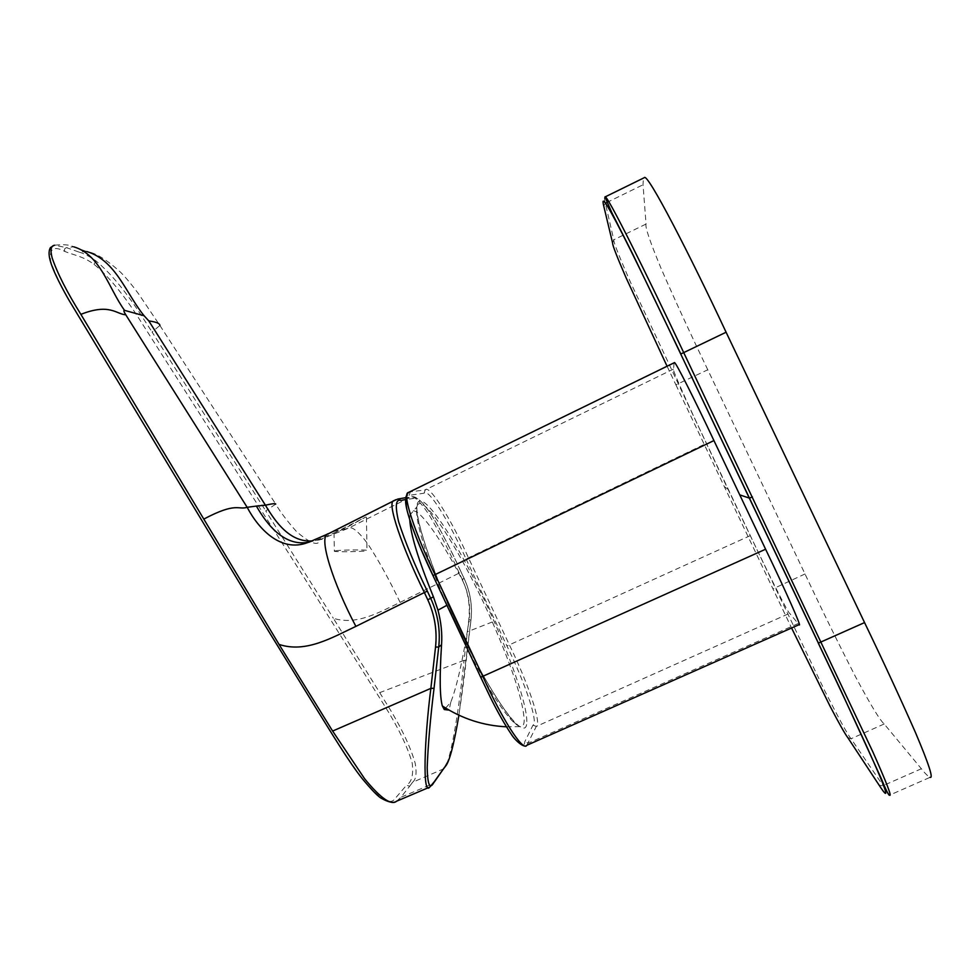 <?xml version="1.0" encoding="UTF-8"?>
<svg xmlns="http://www.w3.org/2000/svg" width="980" height="980" viewBox="0 0 980 980"><rect width="100%" height="100%" fill="white"/><g stroke="black" fill="none" stroke-linecap="round" stroke-linejoin="round"><path stroke-width="0.73" stroke-dasharray="4.9 3.68" d="M667.062 366.226L675.906 384.846L707.781 369.779L805.009 573.962C822.269 610.65 839.248 645.183 855.944 677.56C870.706 705.086 880.126 720.557 884.193 723.975L921.372 768.761C925.132 773.539 928.036 776.393 930.069 777.336L889.583 795.16L851.044 738.736C847.835 734.927 839.174 719.161 825.05 691.439L726.278 485.663L630.606 282.497C619.054 256.246 613.443 242.011 613.774 239.782L605.358 203.24C604.305 199.271 604.182 197.188 604.979 196.98M707.781 369.779C690.214 333.323 674.571 299.353 660.851 267.858C649.814 241.264 644.889 226.662 646.065 224.04L643.027 184.767L643.358 178.139M674.167 362.759L673.493 369.068C670.908 366.41 687.433 403.564 706.445 443.352L750.312 535.619C768.749 574.574 788.68 614.142 789.623 613.296L799.055 624.689M675.906 384.846L791.571 627.996M445.63 708.05L450.788 702.195C456.264 688.266 461.752 664.82 467.252 631.831L468.82 621.957C471.062 607.073 468.832 592.974 462.131 579.658C437.019 530.976 412.31 498.869 409.946 515.039L409.738 519.461M458.91 715.204L470.951 620.181C472.556 605.665 470.29 591.749 464.14 578.457L462.217 579.303C468.171 592.165 470.363 605.628 468.82 619.679L464.042 660.336L379.713 692.639L333.335 618.27C356.745 625.791 379.481 612.047 400.097 602.382L459.265 573.043L462.217 579.303M395.54 499.776L410.069 497.313C413.058 494.851 419.171 500.29 428.37 513.643C438.66 530.596 448.963 550.393 459.265 573.043L461.139 572.198C451.609 551.397 442.495 533.537 433.822 518.653C423.262 501.858 415.532 494.68 410.62 497.117L413.425 498.502L405.732 499.506M400.097 602.382C389.44 580.025 378.697 560.536 367.843 543.912C358.055 530.891 351.465 525.709 348.059 528.379L317.581 540.617L318.084 542.92C314.69 544.782 307.512 541.021 296.572 531.65C287.189 521.078 280.243 511.903 275.711 504.112L265.764 510.899L333.335 618.27M321.612 539.417L312.804 540.874M379.713 692.639L385.557 702.121C400.379 725.555 410.265 745.952 415.202 763.322C416.929 773.196 416.047 779.517 412.568 782.285L443.315 768.982L432.817 783.706L400.869 797.316L409.665 786.242L406.516 785.225C411.71 782.212 413.597 774.788 412.188 762.967C407.325 746.086 397.623 726.241 383.07 703.395L302.759 575.383L137.31 315.94C122.096 292.702 107.665 275.503 94.031 264.306C82.577 256.037 74.59 255.4 65.035 251.554C53.606 245.355 48.853 248.7 50.776 261.599C56.889 278.737 67.62 299.378 82.994 323.51L268.128 630.287L315.817 707.719C330.689 732.844 346.148 756.413 362.184 778.414C378.586 798.088 389.268 805.131 394.217 799.582L406.516 785.225M466.125 660.789L464.042 660.336C459.13 709.495 450.053 767.022 443.315 768.982L444.712 767.34M65.035 251.554C63.945 249.594 64.447 248.295 66.567 247.683L54.794 245.208C63.32 244.204 69.617 244.731 73.696 246.801L66.567 247.683L79.074 252.105L86.681 251.517C95.477 252.767 106.82 259.712 120.724 272.379C126.347 278.173 132.276 285.303 138.511 293.779L159.899 325.47L152.072 332.012L265.764 510.899M333.96 533.108L365.834 517.011L343.135 529.323L315.732 540.507L309.852 541.916M412.568 782.285L409.665 786.242M331.681 532.103L307.634 542.614L315.732 540.507M434.25 782.114L429.767 787.075M79.074 252.105C83.827 253.404 89.45 256.331 95.942 260.888C109.944 272.477 124.73 290.117 140.263 313.833L152.072 332.012M335.062 550.821L334.352 551.324C337.059 552.083 361.669 551.703 366.373 550.834L366.973 550.344C364.18 549.596 340.109 549.952 335.062 550.821M396.655 801.187L400.869 797.316M54.794 245.208L53.998 245.392M526.811 745.302L536.293 726.425C542.026 724.208 528.196 683.28 509.294 644.705L468.465 557.804C450.739 518.42 429.277 484.181 425.222 489.902L409.432 491.985M405.732 499.812C406.063 496.676 407.19 495.194 409.126 495.353L424.058 493.222C428.052 487.55 448.779 520.503 466.051 558.943L706.445 443.352M466.051 558.943L506.93 645.955C525.403 683.599 538.657 723.032 532.973 725.163L524.766 741.799C523.773 755.727 501.368 723.73 480.629 677.217M526.811 721.537C527.007 700.957 503.916 638.789 477.003 584.852C450.139 530.78 422.343 491.115 417.59 503.095C412.335 514.059 435.892 582.977 467.901 646.518C499.849 710.255 527.105 743.061 526.811 721.537M450.788 702.195L449.085 710.108M603.729 205.923L605.505 203.166M606.743 202.554L643.027 184.767M612.598 243.028L613.774 239.782L646.065 224.04M728.336 489.461L724.306 486.656L726.278 485.663M921.372 768.761L882.539 785.887L879.072 785.115M884.193 723.975L851.044 738.736L847.725 737.536M805.009 573.962L772.914 588.882M466.162 660.888L470.951 620.181L468.82 621.957M462.131 579.658L464.14 578.457L461.151 572.198L464.104 578.457C470.229 591.724 472.507 605.603 470.927 620.107M470.915 620.107L468.82 619.679M343.135 529.323L348.059 528.379L410.62 497.117L405.867 497.632M461.188 572.198C451.131 550.099 441.098 530.756 431.102 514.182C422.172 501.258 416.28 496.039 413.425 498.502M338.051 530.437L332.967 531.699L398.174 498.979M95.942 260.888L94.031 264.306M409.126 495.353L410.351 491.825L674.105 363.09M673.493 369.068L425.222 489.902L424.058 493.222M750.312 535.619L506.93 645.955M798.002 623.611L528.293 743.134L524.766 741.799M532.973 725.163L536.293 726.425L789.623 613.296M446.66 604.648C424.83 553.186 414.895 520.601 416.855 506.893L417.113 506.023C422.356 490.086 462.83 554.398 492.327 621.957C512.552 668.299 523.173 701.031 524.214 720.153C524.104 724.992 522.695 727.148 519.964 726.633C509.637 722.566 491.85 696.094 466.615 647.192M492.327 621.957L467.252 631.831M447.664 762.134C449.612 758.336 451.805 751.06 454.255 740.304C456.19 733.591 462.928 690.863 466.125 660.802M159.899 325.47L275.723 504.112M322.285 539.233L314.347 540.899M334.045 532.765L334.352 551.324M366.447 517.207L366.973 550.344M73.647 246.825L86.742 251.529M506.415 726.805L519.964 726.633C515.284 728.152 484.586 684.089 457.648 625.51C429.914 567.469 414.087 512.418 416.855 506.893L409.946 515.039"/><path stroke-width="1.47" d="M643.358 178.139L644.215 177.723C646.984 171.255 690.263 255.657 726.094 332.232L680.855 353.976L632.884 254.384L611.79 212.599L604.979 196.968C605.763 191.541 647.694 276.066 683.66 352.494L872.788 751.746C886.508 782.555 892.106 797.022 889.583 795.16C888.946 796.079 886.128 790.407 881.106 778.145L840.24 689.111L680.745 354.074C657.972 306.128 632.418 252.84 616.763 223.011C601.585 194.224 602.112 199.602 603.986 207.025L612.598 243.028C612.488 245.221 616.959 256.772 626.036 277.671L667.062 366.226M726.094 332.232L864.556 622.582C883.899 662.75 900.889 699.463 915.541 732.721C928.758 763.91 933.609 778.782 930.069 777.336M409.432 491.985L408.256 492.548C401.763 493.626 415.581 534.811 435.096 574.635L482.834 676.42C501.16 717.262 523.1 752.37 526.811 745.302L799.055 624.689C802.559 628.842 785.617 590.744 765.601 549.229L713.93 440.571C694.894 400.024 674.804 360.199 674.424 362.637L674.167 362.759M791.571 627.996L829.889 705.882C839.027 723.375 844.981 733.922 847.725 737.536L878.656 784.478C884.879 794.045 890.71 801.959 879.048 774.323C866.859 745.584 841.355 691.574 818.251 643.076M409.738 519.461C410.571 534.321 418.46 560.107 433.405 596.808L437.974 610.173C441.135 622.153 442.335 633.668 441.551 644.705C439.518 676.323 439.775 696.731 442.323 705.943L444.308 709.557L445.63 708.05M405.732 499.506L400.943 500.462C395.7 498.82 394.94 505.95 398.652 521.862C405.255 542.21 414.797 565.288 427.317 591.087L430.735 598.4C437.864 613.946 440.522 630.164 438.721 647.057L434.042 688.291C430.306 718.695 428.027 745.155 427.194 767.646C427.599 785.543 429.975 790.211 434.348 781.636L444.773 767.009C448.95 763.641 453.666 746.368 458.91 715.204M312.804 540.874C290.288 542.883 275.625 522.34 265.409 505.19C272.342 503.647 275.772 503.279 275.723 504.112M427.317 591.087L355.887 626.379C332.098 637.514 305.895 653.354 279.043 644.411L332.624 731.056L430.869 688.364L435.537 647.045C437.288 630.642 434.704 614.901 427.782 599.809L424.352 592.471C403.086 549.535 385.679 500.694 394.168 500.621L395.54 499.776M86.73 251.529C115.836 260.166 126.273 294.037 144.109 315.756L148.813 320.938C156.114 321.893 159.801 323.4 159.899 325.47M309.852 541.916C285.217 547.612 267.295 525.305 256.393 506.072L265.409 505.19L148.813 320.938M355.887 626.379C333.543 584.276 317.189 535.178 328.484 533.696L331.681 532.103M396.753 801.138L429.755 787.087C422.331 796.838 424.413 738.785 430.869 688.364L434.042 688.291M307.634 542.614C280.99 552.757 258.696 529.249 247.168 507.309L125.758 314.764C123.774 311.603 123.37 310.133 124.546 310.366C108.694 288.524 100.622 254.702 73.696 246.801M332.624 731.056L364.658 778.806C380.632 798.271 391.302 805.732 396.655 801.187C396.851 800.391 394.585 805.744 381.551 798.406C378.476 796.924 372.167 790.492 362.625 779.125C348.929 762.146 330.321 731.056 315.768 707.768L268.018 630.226L69.347 300.799C64.055 291.697 52.822 271.325 49.968 259.7C48.645 254.445 48.792 250.415 50.409 247.609L53.998 245.392M54.696 245.233C50.923 245.662 50.066 249.9 52.16 257.961C57.428 273.383 66.995 292.187 80.874 314.36L279.043 644.411M256.393 506.072L247.168 507.309C237.944 510.188 236.658 501.748 204.085 518.947M125.758 314.764C116.571 314.409 109.809 302.881 80.874 314.36M432.988 575.615L480.715 677.254L432.988 575.615C417.676 543.949 404.262 508.743 405.732 499.812M449.085 710.108L444.308 709.557M605.505 203.166L606.743 202.554M752.395 496.897L749.467 498.146L680.745 354.074M603.729 205.923L603.986 207.025M864.556 622.594L818.435 643.113L749.455 498.146L739.704 494.863M878.656 784.478L879.072 785.115M427.782 599.809L433.405 596.808M441.551 644.705L438.721 647.057L435.537 647.045M394.168 500.621L397.856 499.053L400.943 500.462M444.773 767.009L434.25 782.114M434.348 781.636L429.779 787.087M144.109 315.756L124.546 310.366M713.93 440.571L433.038 575.591L421.755 550.748C414.699 533.99 410.191 521.875 408.231 514.414C406.455 509.367 405.745 503.389 406.063 496.493L408.256 492.56L674.424 362.637M526.811 745.302C524.325 748.769 514.488 739.802 511.229 734.118C504.761 724.588 497.84 712.386 490.441 697.527L480.727 677.254L765.601 549.229M466.615 647.192L446.66 604.648M446.929 605.26L437.974 610.173M604.979 196.98L644.215 177.723M398.174 498.979L405.867 497.632M444.712 767.34L447.664 762.134M394.18 500.609L328.496 533.708M328.508 533.684L308.455 542.369M442.323 705.943C462.046 718.757 483.41 725.702 506.415 726.805"/></g></svg>
